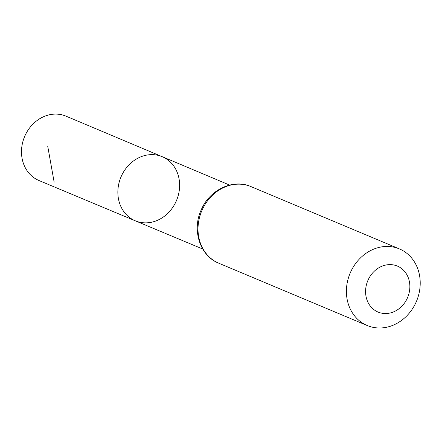 <?xml version="1.0" encoding="UTF-8"?>
<svg xmlns="http://www.w3.org/2000/svg" width="442" height="442" viewBox="0 0 442 442"><rect width="100%" height="100%" fill="white"/><g stroke="black" fill="none" stroke-linecap="round" stroke-linejoin="round"><path stroke-width="0.66" d="M135.313 220.823A34.774 30.144 -67.2 0 1 120.948 177.076A34.774 30.144 -67.2 0 1 162.236 156.695A34.774 30.144 -67.2 0 1 179.016 192.06A34.774 30.144 -67.2 0 1 150.396 222.453A34.774 30.144 -67.2 0 1 135.313 220.823A34.774 30.144 -67.2 0 1 120.948 177.076A34.774 30.144 -67.2 0 1 162.236 156.695L66.035 116.163A34.907 30.26 -67.2 0 0 50.841 114.5A34.907 30.26 -67.2 0 0 22.1 145.042A34.907 30.26 -67.2 0 0 39.012 180.535L202.734 249.028M388.905 313.24A24.934 21.614 -67.2 0 1 367.982 280.267A24.934 21.614 -67.2 0 1 406.281 273.708A24.934 21.614 -67.2 0 1 388.905 313.24M385.28 327.5A41.554 36.023 -67.2 0 1 367.225 325.533A41.554 36.023 -67.2 0 1 350.097 273.272A41.554 36.023 -67.2 0 1 399.397 248.901A41.554 36.023 -67.2 0 1 419.491 291.162A41.554 36.023 -67.2 0 1 385.28 327.5M54.151 182.176L47.747 146.341M218.84 263.239A41.554 36.023 -67.2 0 1 201.707 210.978A41.554 36.023 -67.2 0 1 251.006 186.607C232.962 178.491 209.42 189.883 201.171 209.978C191.762 230.127 199.955 255.89 218.84 263.239L367.225 325.533M229.586 185.065L162.236 156.695M399.397 248.901L251.006 186.607"/></g></svg>
